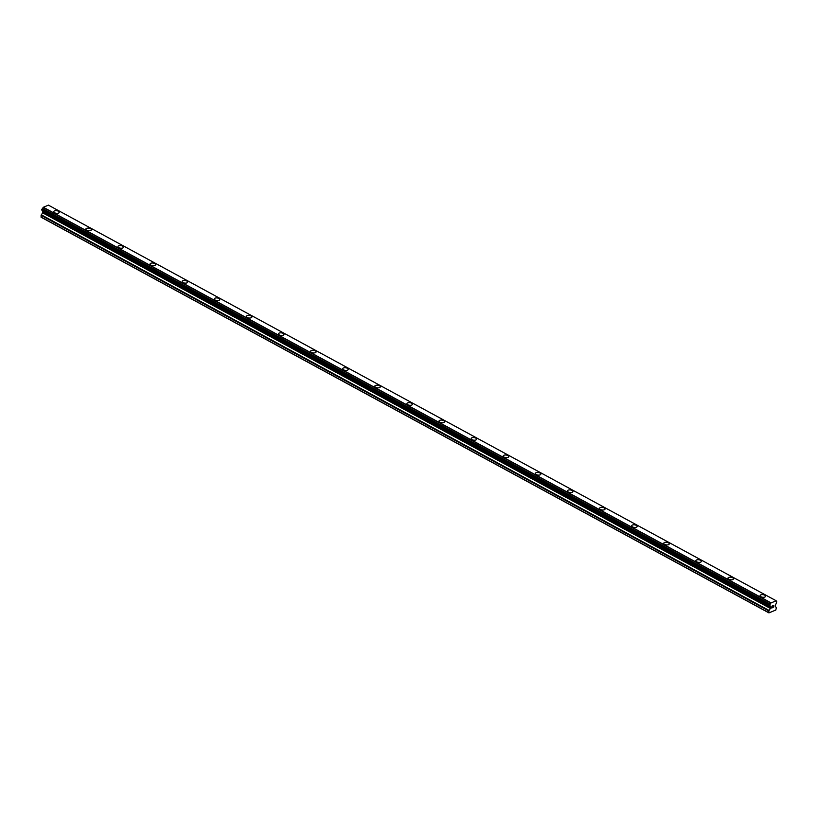 <?xml version="1.0" encoding="UTF-8"?>
<svg xmlns="http://www.w3.org/2000/svg" width="818" height="818" viewBox="0 0 818 818"><rect width="100%" height="100%" fill="white"/><g stroke="black" fill="none" stroke-linecap="round" stroke-linejoin="round"><path stroke-width="1.23" d="M760.075 595.627A2.771 1.309 -173.1 0 1 761.814 594.645A2.771 1.309 -173.1 0 1 764.718 595.177A2.771 1.309 -173.1 0 1 765.576 596.291A2.771 1.309 -173.1 0 1 763.848 597.273A2.771 1.309 -173.1 0 1 760.934 596.731A2.771 1.309 -173.1 0 1 760.075 595.616A2.771 1.309 -173.1 0 1 761.803 594.635A2.771 1.309 -173.1 0 1 764.718 595.167A2.771 1.309 -173.1 0 1 765.576 596.281M727.969 578.173A2.771 1.309 -173.1 0 1 729.707 577.191A2.771 1.309 -173.1 0 1 732.611 577.723A2.771 1.309 -173.1 0 1 733.47 578.837A2.771 1.309 -173.1 0 1 731.742 579.819A2.771 1.309 -173.1 0 1 728.838 579.277A2.771 1.309 -173.1 0 1 727.969 578.162A2.771 1.309 -173.1 0 1 729.707 577.181A2.771 1.309 -173.1 0 1 732.611 577.723A2.771 1.309 -173.1 0 1 733.47 578.837M695.862 560.719A2.771 1.309 -173.1 0 1 697.601 559.737A2.771 1.309 -173.1 0 1 700.505 560.269A2.771 1.309 -173.1 0 1 701.363 561.383A2.771 1.309 -173.1 0 1 699.635 562.365A2.771 1.309 -173.1 0 1 696.731 561.833A2.771 1.309 -173.1 0 1 695.862 560.719A2.771 1.309 -173.1 0 1 697.601 559.727A2.771 1.309 -173.1 0 1 700.505 560.269A2.771 1.309 -173.1 0 1 701.363 561.383M663.756 543.264A2.771 1.309 -173.1 0 1 665.494 542.283A2.771 1.309 -173.1 0 1 668.398 542.815A2.771 1.309 -173.1 0 1 669.257 543.929A2.771 1.309 -173.1 0 1 667.529 544.911A2.771 1.309 -173.1 0 1 664.625 544.379A2.771 1.309 -173.1 0 1 663.756 543.264A2.771 1.309 -173.1 0 1 665.494 542.273A2.771 1.309 -173.1 0 1 668.398 542.815A2.771 1.309 -173.1 0 1 669.257 543.929M631.649 525.81A2.771 1.309 -173.1 0 1 633.388 524.829A2.771 1.309 -173.1 0 1 636.292 525.36A2.771 1.309 -173.1 0 1 637.161 526.475A2.771 1.309 -173.1 0 1 635.422 527.457A2.771 1.309 -173.1 0 1 632.519 526.925A2.771 1.309 -173.1 0 1 631.649 525.81A2.771 1.309 -173.1 0 1 633.388 524.819A2.771 1.309 -173.1 0 1 636.292 525.36A2.771 1.309 -173.1 0 1 637.161 526.475M599.543 508.356A2.771 1.309 -173.1 0 1 601.281 507.375A2.771 1.309 -173.1 0 1 604.185 507.906A2.771 1.309 -173.1 0 1 605.054 509.021A2.771 1.309 -173.1 0 1 603.316 510.003A2.771 1.309 -173.1 0 1 600.412 509.471A2.771 1.309 -173.1 0 1 599.543 508.356A2.771 1.309 -173.1 0 1 601.281 507.364A2.771 1.309 -173.1 0 1 604.185 507.906A2.771 1.309 -173.1 0 1 605.054 509.021M567.436 490.902A2.771 1.309 -173.1 0 1 569.175 489.921A2.771 1.309 -173.1 0 1 572.079 490.463A2.771 1.309 -173.1 0 1 572.948 491.567A2.771 1.309 -173.1 0 1 571.209 492.548A2.771 1.309 -173.1 0 1 568.305 492.017A2.771 1.309 -173.1 0 1 567.436 490.902A2.771 1.309 -173.1 0 1 569.175 489.91A2.771 1.309 -173.1 0 1 572.079 490.452A2.771 1.309 -173.1 0 1 572.948 491.567M535.34 473.448A2.771 1.309 -173.1 0 1 537.068 472.467A2.771 1.309 -173.1 0 1 539.972 473.009A2.771 1.309 -173.1 0 1 540.841 474.113A2.771 1.309 -173.1 0 1 539.103 475.105A2.771 1.309 -173.1 0 1 536.199 474.563A2.771 1.309 -173.1 0 1 535.34 473.448A2.771 1.309 -173.1 0 1 537.068 472.467A2.771 1.309 -173.1 0 1 539.972 472.998A2.771 1.309 -173.1 0 1 540.841 474.113M503.234 455.994A2.771 1.309 -173.1 0 1 504.962 455.012A2.771 1.309 -173.1 0 1 507.866 455.554A2.771 1.309 -173.1 0 1 508.735 456.659A2.771 1.309 -173.1 0 1 506.996 457.651A2.771 1.309 -173.1 0 1 504.092 457.109A2.771 1.309 -173.1 0 1 503.234 455.994A2.771 1.309 -173.1 0 1 504.962 455.012A2.771 1.309 -173.1 0 1 507.866 455.544A2.771 1.309 -173.1 0 1 508.735 456.659M471.127 438.54A2.771 1.309 -173.1 0 1 472.855 437.558A2.771 1.309 -173.1 0 1 475.759 438.1A2.771 1.309 -173.1 0 1 476.628 439.215A2.771 1.309 -173.1 0 1 474.9 440.196A2.771 1.309 -173.1 0 1 471.986 439.655A2.771 1.309 -173.1 0 1 471.127 438.54A2.771 1.309 -173.1 0 1 472.855 437.558A2.771 1.309 -173.1 0 1 475.769 438.09A2.771 1.309 -173.1 0 1 476.628 439.205M439.021 421.096A2.771 1.309 -173.1 0 1 440.749 420.104A2.771 1.309 -173.1 0 1 443.663 420.646A2.771 1.309 -173.1 0 1 444.522 421.761M439.879 422.2A2.771 1.309 -173.1 0 1 439.021 421.086A2.771 1.309 -173.1 0 1 440.749 420.104A2.771 1.309 -173.1 0 1 443.663 420.636A2.771 1.309 -173.1 0 1 444.522 421.751A2.771 1.309 -173.1 0 1 442.794 422.742A2.771 1.309 -173.1 0 1 439.879 422.2M406.914 403.642A2.771 1.309 -173.1 0 1 408.642 402.65A2.771 1.309 -173.1 0 1 411.556 403.192A2.771 1.309 -173.1 0 1 412.415 404.307A2.771 1.309 -173.1 0 1 410.687 405.288A2.771 1.309 -173.1 0 1 407.773 404.746A2.771 1.309 -173.1 0 1 406.914 403.632A2.771 1.309 -173.1 0 1 408.642 402.65A2.771 1.309 -173.1 0 1 411.556 403.182A2.771 1.309 -173.1 0 1 412.415 404.296M374.808 386.188A2.771 1.309 -173.1 0 1 376.536 385.206A2.771 1.309 -173.1 0 1 379.45 385.738A2.771 1.309 -173.1 0 1 380.309 386.853A2.771 1.309 -173.1 0 1 378.581 387.834A2.771 1.309 -173.1 0 1 375.666 387.292A2.771 1.309 -173.1 0 1 374.808 386.178A2.771 1.309 -173.1 0 1 376.536 385.196A2.771 1.309 -173.1 0 1 379.45 385.728A2.771 1.309 -173.1 0 1 380.309 386.842M342.701 368.734A2.771 1.309 -173.1 0 1 344.429 367.752A2.771 1.309 -173.1 0 1 347.343 368.284A2.771 1.309 -173.1 0 1 348.202 369.399A2.771 1.309 -173.1 0 1 346.474 370.38A2.771 1.309 -173.1 0 1 343.56 369.838A2.771 1.309 -173.1 0 1 342.701 368.724A2.771 1.309 -173.1 0 1 344.429 367.742A2.771 1.309 -173.1 0 1 347.343 368.284A2.771 1.309 -173.1 0 1 348.202 369.399M310.595 351.28A2.771 1.309 -173.1 0 1 312.333 350.298A2.771 1.309 -173.1 0 1 315.237 350.83A2.771 1.309 -173.1 0 1 316.096 351.944A2.771 1.309 -173.1 0 1 314.368 352.926A2.771 1.309 -173.1 0 1 311.454 352.394A2.771 1.309 -173.1 0 1 310.595 351.28A2.771 1.309 -173.1 0 1 312.323 350.288A2.771 1.309 -173.1 0 1 315.237 350.83A2.771 1.309 -173.1 0 1 316.096 351.944M278.488 333.826A2.771 1.309 -173.1 0 1 280.226 332.844A2.771 1.309 -173.1 0 1 283.13 333.376A2.771 1.309 -173.1 0 1 283.989 334.49A2.771 1.309 -173.1 0 1 282.261 335.472A2.771 1.309 -173.1 0 1 279.347 334.94A2.771 1.309 -173.1 0 1 278.488 333.826A2.771 1.309 -173.1 0 1 280.216 332.834A2.771 1.309 -173.1 0 1 283.13 333.376A2.771 1.309 -173.1 0 1 283.989 334.49M246.382 316.372A2.771 1.309 -173.1 0 1 248.12 315.39A2.771 1.309 -173.1 0 1 251.024 315.922A2.771 1.309 -173.1 0 1 251.883 317.036A2.771 1.309 -173.1 0 1 250.155 318.018A2.771 1.309 -173.1 0 1 247.24 317.486A2.771 1.309 -173.1 0 1 246.382 316.372A2.771 1.309 -173.1 0 1 248.11 315.38A2.771 1.309 -173.1 0 1 251.024 315.922A2.771 1.309 -173.1 0 1 251.883 317.036M214.275 298.918A2.771 1.309 -173.1 0 1 216.013 297.936A2.771 1.309 -173.1 0 1 218.917 298.468A2.771 1.309 -173.1 0 1 219.776 299.582A2.771 1.309 -173.1 0 1 218.048 300.564A2.771 1.309 -173.1 0 1 215.144 300.032A2.771 1.309 -173.1 0 1 214.275 298.918A2.771 1.309 -173.1 0 1 216.013 297.926A2.771 1.309 -173.1 0 1 218.917 298.468A2.771 1.309 -173.1 0 1 219.776 299.582M182.169 281.464A2.771 1.309 -173.1 0 1 183.907 280.482A2.771 1.309 -173.1 0 1 186.811 281.024A2.771 1.309 -173.1 0 1 187.67 282.128A2.771 1.309 -173.1 0 1 185.942 283.11A2.771 1.309 -173.1 0 1 183.038 282.578A2.771 1.309 -173.1 0 1 182.169 281.464A2.771 1.309 -173.1 0 1 183.907 280.472A2.771 1.309 -173.1 0 1 186.811 281.014A2.771 1.309 -173.1 0 1 187.67 282.128M150.062 264.01A2.771 1.309 -173.1 0 1 151.8 263.028A2.771 1.309 -173.1 0 1 154.704 263.57A2.771 1.309 -173.1 0 1 155.563 264.674A2.771 1.309 -173.1 0 1 153.835 265.666A2.771 1.309 -173.1 0 1 150.931 265.124A2.771 1.309 -173.1 0 1 150.062 264.01A2.771 1.309 -173.1 0 1 151.8 263.018A2.771 1.309 -173.1 0 1 154.704 263.56A2.771 1.309 -173.1 0 1 155.573 264.674M117.956 246.555A2.771 1.309 -173.1 0 1 119.694 245.574A2.771 1.309 -173.1 0 1 122.598 246.116A2.771 1.309 -173.1 0 1 123.467 247.22A2.771 1.309 -173.1 0 1 121.729 248.212A2.771 1.309 -173.1 0 1 118.825 247.67A2.771 1.309 -173.1 0 1 117.956 246.555A2.771 1.309 -173.1 0 1 119.694 245.574A2.771 1.309 -173.1 0 1 122.598 246.106A2.771 1.309 -173.1 0 1 123.467 247.22M85.849 229.101A2.771 1.309 -173.1 0 1 87.587 228.12A2.771 1.309 -173.1 0 1 90.491 228.662A2.771 1.309 -173.1 0 1 91.36 229.776A2.771 1.309 -173.1 0 1 89.622 230.758A2.771 1.309 -173.1 0 1 86.718 230.216A2.771 1.309 -173.1 0 1 85.849 229.101A2.771 1.309 -173.1 0 1 87.587 228.12A2.771 1.309 -173.1 0 1 90.491 228.651A2.771 1.309 -173.1 0 1 91.36 229.766M53.743 211.647A2.771 1.309 -173.1 0 1 55.481 210.666A2.771 1.309 -173.1 0 1 58.385 211.208A2.771 1.309 -173.1 0 1 59.254 212.322A2.771 1.309 -173.1 0 1 57.516 213.304A2.771 1.309 -173.1 0 1 54.612 212.762A2.771 1.309 -173.1 0 1 53.753 211.647A2.771 1.309 -173.1 0 1 55.481 210.666A2.771 1.309 -173.1 0 1 58.385 211.197A2.771 1.309 -173.1 0 1 59.254 212.312M42.618 210.747A1.186 0.675 118.5 0 1 42.679 211.095L42.73 212.619L41.094 215.328L41.197 217.281L768.93 612.886L768.828 610.934L770.464 608.224L770.413 606.7A1.186 0.675 118.5 0 0 769.912 606.087L770.147 604.083A1.186 0.675 118.5 0 0 770.863 602.989L776.17 600.79A1.186 0.675 118.5 0 0 776.681 601.383L776.435 603.387A1.186 0.675 118.5 0 0 775.72 604.502L775.27 606.24L776.384 607.805L775.781 610.054L768.93 612.886M42.72 211.361L770.433 606.956L42.72 211.361M42.045 210.236L769.799 606.026M776.129 600.749L48.405 205.144L43.129 207.383A1.186 0.675 118.5 0 1 42.413 208.478L41.81 210.114L769.513 605.688M772.028 606.22L771.936 606.976L772.795 605.903L772.028 606.22M771.834 607.866L772.591 607.549L771.834 607.866M771.711 608.03L772.581 607.672L771.722 608.03L771.947 606.128L772.805 605.77M773.419 605.995L773.859 605.34L773.634 607.242L773.859 605.34M773.634 607.242L773.736 605.627L773.634 607.242M776.077 600.719L48.344 205.113M40.9 216.974L768.634 612.58M42.679 211.095L770.413 606.7M43.129 207.383L770.863 602.989M43.231 207.251L770.965 602.856M43.252 207.22L770.985 602.825M41.094 215.328L768.828 610.934M41.299 214.817L769.032 610.422M42.648 212.833L770.382 608.439M42.73 212.619L770.464 608.224M42.853 211.606L770.587 607.222M42.822 211.453L770.556 607.058M42.045 210.349L769.779 605.954M42.045 210.267L769.779 605.872M41.749 209.94L769.482 605.545M41.81 209.449L769.544 605.054M41.984 209.142L769.718 604.747M42.055 209.091L769.789 604.696M42.219 208.835L769.953 604.441M42.239 208.743L769.973 604.349M42.413 208.478L770.147 604.083M42.107 210.471L769.84 606.077M41.81 210.114L769.544 605.719"/></g></svg>
